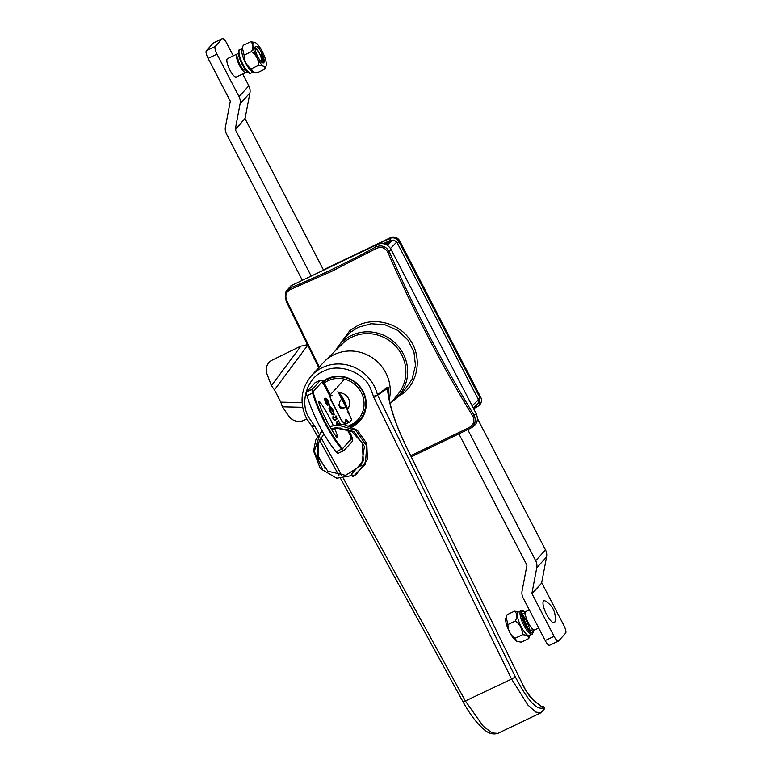 <?xml version="1.0" encoding="UTF-8"?>
<svg xmlns="http://www.w3.org/2000/svg" width="772" height="772" viewBox="0 0 772 772"><rect width="100%" height="100%" fill="white"/><g stroke="black" fill="none" stroke-linecap="round" stroke-linejoin="round"><path stroke-width="1.16" d="M335.617 350.498A39.054 37.239 42.2 0 1 339.149 345.209A39.054 37.239 42.2 0 1 351.55 335.415A39.054 37.239 42.2 0 1 399.993 348.471A39.054 37.239 42.2 0 1 396.914 397.599A39.054 37.239 42.2 0 1 392.002 401.623M404.181 390.458L411.93 379.544L415.49 365.561L413.975 352.167L407.867 339.941L397.783 330.397L384.794 324.732L371.139 323.748L358.121 327.347L350.527 332.201L345.538 337.277M472.831 416.243A1.737 0.482 -31.5 0 0 474.027 415.153C476.565 420.933 475.05 425.478 469.482 428.778L411.341 456.773L469.482 428.788L468.932 427.688C473.718 424.87 475.012 421.049 472.831 416.243C441.352 364.76 413.03 310.112 387.843 252.29C385.074 247.551 381.156 246.316 376.089 248.584L332.057 271.155L290.224 289.654C286.036 291.826 284.868 295.493 286.73 300.655L286.084 301.08L318.778 367.646M410.81 455.673L468.932 427.688M472.049 427.312C477.173 424.146 478.582 419.659 476.285 413.869L390.999 249.346C387.573 244.087 382.999 242.466 377.276 244.492L290.967 285.765L286.036 291.391L285.447 293.177L286.123 301.09M387.843 252.29L389.32 251.73C385.961 246.152 381.3 244.637 375.356 247.204L376.089 248.584M290.224 289.654A1.737 0.907 -111.9 0 1 290.272 287.898L285.447 293.177L286.084 301.08L318.749 367.675M286.73 300.655L319.309 367.047M339.526 344.746L349.88 330.58L357.735 325.552C375.095 316.819 399.23 323.246 410.221 340.134C421.888 356.558 418.627 380.992 403.389 393.247L396.856 397.648M515.349 676.919L511.585 679.071L527.903 705.058L535.729 712.054L540.825 712.817L544.414 708.889L543.044 707.885C536.55 710.288 527.315 699.972 515.349 676.919L377.44 394.839A3.474 0.608 -13.5 0 1 373.436 396.248L370.367 388.046C363.622 371.824 337.924 362.734 323.333 371.4C307.333 377.363 299.401 402.53 308.81 417.488L313.779 424.783L311.869 426.289L317.601 436.566M544.414 708.889L544.405 707.326L543.44 706.476L544.405 707.326M322.889 381.32A27.223 25.968 42.2 0 1 363.168 391.491A27.223 25.968 42.2 0 1 359.762 421.058A27.223 25.968 42.2 0 1 351.897 426.868M389.213 399.616A39.015 37.21 -137.8 0 0 385.836 372.866A39.015 37.21 -137.8 0 0 324.578 361.325A39.015 37.21 -137.8 0 0 323.15 362.811L311.396 375.781C300.906 388.605 299.256 402.781 306.426 418.308L311.869 426.289M311.396 375.781A39.015 37.21 -137.8 0 1 374.082 385.836A39.015 37.21 -137.8 0 1 377.44 394.839L387.119 387.476L388.355 387.689L387.409 388.461A3.474 3.339 52 0 1 387.119 387.476M390.207 403.843L398.217 393.913A37.538 35.801 -137.8 0 0 401.623 354.657A37.538 35.801 -137.8 0 0 342.681 343.559L324.578 361.325M343.53 478.698L465.477 701.13L483.32 726.298L491.996 732.908L497.795 733.4C489.67 735.687 484.787 729.839 483.204 728.816L478.138 723.818C472.918 717.97 467.909 710.703 463.132 702.028L511.585 679.071L373.957 397.715L387.409 388.461C388.741 403.36 394.376 421.444 404.325 442.694L522.663 684.349C525.095 688.663 524.738 689.618 531.117 697.521A3.474 2.673 136.6 0 1 531.647 698.525L543.044 707.885L543.44 706.476L542.349 706.264C542.118 707.287 539.145 705.193 533.423 699.963A3.474 2.673 136.7 0 1 533.944 700.966M319.212 434.337L314.677 426.067L312.342 426.964M522.663 684.349L404.325 442.694M387.853 391.491L388.355 387.689A39.015 37.21 42.2 0 1 388.499 396.104M331.458 429.357L336.447 428.19L351.598 431.307L362.251 442.916L363.303 460.884L351.646 474.027L352.997 476.845L365.417 464.03L366.681 445.965L355.747 430.274L337.586 424.947L329.856 426.627M322.242 431.065L320.37 433.015L314.272 451.369L322.619 469.482M324.086 468.073L324.742 467.34L318.16 455.943L318.315 443.157L323.835 433.864M334.594 428.489A44.216 12.391 64.4 0 1 337.277 435.196A3.204 0.897 -115.6 0 1 337.46 437.56A3.204 0.897 -115.6 0 1 336.1 436.498A44.216 12.391 -115.6 0 1 326.855 421.126A44.216 12.391 -115.6 0 1 319.241 403.959A3.204 0.897 -115.6 0 1 319.058 401.594A3.204 0.897 -115.6 0 1 320.419 402.666L319.029 403.322M334.208 417.893L336.322 417.565L336.013 415.896L337.142 418.945L334.942 419.302L335.096 420.364L332.713 418.057L333.793 417.855L332.983 416.282L334.208 417.893M339.458 424.166L338.107 423.143M339.854 424.156L338.059 423.056L339.111 424.861M338.02 424.224L337.113 423.394M338.387 424.204L337.441 423.259M336.795 424.339L336.351 422.014L338.532 420.779L340.278 424.156M337.142 424.301L337.123 421.618M340.008 428.026L340.394 428.846L339.284 428.016M337.74 423.114L337.538 424.262M341.938 428.161L341.716 428.836L340.626 428.055M341.513 428.914L340.201 428.035M333.079 425.054A44.216 12.391 64.4 0 0 320.419 402.666M336.746 423.239L336.254 422.284M329.519 409.285L328.959 408.214M342.71 448.416L350.874 439.403A4.516 1.264 64.4 0 0 349.726 434.414L347.062 429.29M342.691 448.426L351.173 439.258A4.516 1.264 64.4 0 0 350.025 434.269L347.516 429.444M344.843 424.6A8.675 2.432 -115.6 0 1 344.524 423.722L341.745 420.952L330.638 399.51L329.702 395.457A7.633 2.142 -115.6 0 1 328.293 393.073L324.616 385.267A4.516 1.264 64.4 0 0 321.76 382.208A4.516 1.264 64.4 0 0 321.644 382.294L313.461 391.317A4.516 1.264 64.4 0 0 313.596 393.836A52.892 14.822 64.4 0 0 341.359 447.413A4.516 1.264 64.4 0 0 342.99 448.291M328.293 393.073L324.317 385.411A4.516 1.264 64.4 0 0 321.625 382.314M341.745 420.952L330.937 399.365L330.001 395.312A7.633 2.142 -115.6 0 1 328.592 392.929M333.34 413.618L332.954 410.675L330.715 408.34L330.204 408.485L330.744 411.302C332.018 413.396 332.935 414.13 333.485 413.502L332.655 410.82L329.905 408.629M332.481 414.458L330.464 411.534L329.48 407.066C330.252 406.313 331.497 407.423 333.205 410.395L334.247 414.882L332.182 414.603L330.165 411.679L329.557 406.998M328.071 405.155L325.852 402.637L324.684 398.526L327.27 403.824L325.9 398.178L328.37 401.064L329.461 405.358L328.052 401.208L326.681 399.529L327.917 403.553L327.695 405.358L325.552 402.781L324.558 398.989M328.698 403.978L326.382 399.674M329.383 405.203L328.399 404.123M326.971 403.968L325.562 399.413L325.842 398.265M333.948 415.027L332.182 414.603M339.912 428.614L338.869 428.016M337.538 421.618L338.368 421.194M336.023 417.71L335.675 416.05M336.853 418.472L336.843 419.09L335 419.408M335.125 420.373L333.494 419.543L332.78 418.135M333.456 417.922L333.079 416.465M346.049 424.841A6.244 1.747 -115.6 0 1 345.422 420.093L345.595 419.9A6.938 1.949 -115.6 0 1 345.779 419.765A6.938 1.949 -115.6 0 1 347.767 420.875A6.938 1.949 64.4 0 0 349.764 421.975A6.938 1.949 64.4 0 0 349.948 421.84L351.299 420.354A2.779 0.782 64.4 0 0 350.584 417.285L347.805 411.93L348.182 411.515M338.541 453.087A6.938 1.949 -115.6 0 1 338.358 453.222A6.938 1.949 -115.6 0 1 336.042 451.745L341.6 449.082A6.938 1.949 64.4 0 0 343.916 450.568A6.938 1.949 64.4 0 0 344.1 450.433L352.283 441.401A6.938 1.949 64.4 0 0 350.517 433.729L348.481 429.811M341.6 449.082A55.323 15.498 -115.6 0 1 312.554 393.054L306.995 395.708A6.938 1.949 -115.6 0 1 306.793 391.838L314.976 382.806A6.938 1.949 -115.6 0 1 315.159 382.671L320.718 380.017A6.938 1.949 64.4 0 0 320.534 380.152L314.976 382.806M336.042 451.745A55.323 15.498 -115.6 0 1 306.995 395.708M306.793 391.838L312.351 389.175A6.938 1.949 64.4 0 0 312.554 393.054M312.351 389.175L320.534 380.152M332.211 395.959L332.51 395.824A5.201 1.457 -115.6 0 1 332.375 395.92A5.201 1.457 -115.6 0 1 329.084 392.388L325.108 384.726A6.938 1.949 64.4 0 0 320.718 380.017M344.071 379.602L337.345 387.023M336.167 388.326L330.474 394.598M339.053 404.412L340.365 406.94A30.533 3.339 -27.4 0 0 339.921 407.5M341.678 398.96L339.921 401.16L338.927 405.589L341.099 408.764M340.52 408.658L344.563 407.799L345.644 406.612M345.229 424.668A8.675 2.432 -115.6 0 1 344.823 423.587L342.054 420.808M339.053 392.678C342.729 397.184 345.557 402.637 347.525 409.015A10.075 9.611 42.2 0 0 349.504 404.924M329.123 377.894A26.373 25.158 -137.8 0 0 328.862 378.01A26.373 25.158 -137.8 0 0 324.597 380.625L324.52 380.712A26.373 25.158 42.2 0 0 323.246 381.754M365.368 410.762A26.373 25.158 -137.8 0 1 363.622 414.622L363.544 414.709A26.373 25.158 42.2 0 1 360.389 419.09L359.405 420.171A26.373 25.158 42.2 0 1 351.935 425.739M348.838 413.917L349.369 413.667L347.255 409.594A10.268 9.795 -137.8 0 0 338.532 392.774L337.933 391.616M245.1 118.386L235.373 129.764A0.868 0.83 42.2 0 1 235.286 129.214L245.1 118.386L249.916 92.929A11.107 10.596 -137.8 0 0 248.845 85.846L239.03 96.664A11.107 10.596 42.2 0 1 240.102 103.747L235.286 129.214M215.214 46.465A6.938 1.949 64.4 0 0 216.98 54.136L208.122 58.383A6.938 1.949 -115.6 0 1 206.346 50.711L215.214 46.465L222.22 38.735L213.352 42.981L206.346 50.711M239.03 96.664L216.98 54.136M222.22 38.735A6.938 1.949 64.4 0 1 222.404 38.6A6.938 1.949 64.4 0 1 226.794 43.319L233.279 55.816M242.707 74.006L248.845 85.846M302.344 280.323L226.505 134.01A11.107 10.596 42.2 0 1 225.424 126.917L230.249 101.46A0.868 0.83 42.2 0 0 230.162 100.91L208.122 58.383M390.497 248.478L396.76 242.051L393.913 240.121L390.265 240.381L389.821 238.461L323.565 270.152L245.187 118.946M235.373 129.764L311.212 276.087M213.352 42.981A6.938 1.949 -115.6 0 1 213.535 42.836L222.404 38.6M261.081 61.567A6.938 1.949 64.4 0 0 261.332 61.364A6.938 1.949 64.4 0 0 261.486 61.036A6.938 1.949 64.4 0 0 259.865 54.455A6.938 1.949 64.4 0 0 255.754 49.061A6.938 1.949 64.4 0 0 255.098 49.041M238.567 54.243A10.239 2.866 64.4 0 0 237.168 53.963A10.239 2.866 64.4 0 0 236.83 54.243A10.239 2.866 64.4 0 0 239.32 65.109A10.239 2.866 64.4 0 0 245.998 72.433A10.239 2.866 64.4 0 0 246.326 72.153A10.239 2.866 64.4 0 0 246.664 71.169M237.168 53.963L227.547 58.566A10.239 2.866 64.4 0 0 227.219 58.836A10.239 2.866 64.4 0 0 229.709 69.702A10.239 2.866 64.4 0 0 236.377 77.036L245.998 72.433M245.197 69.412A7.459 2.094 -115.6 0 1 245.042 69.731A7.459 2.094 -115.6 0 1 240.179 65.07A7.459 2.094 -115.6 0 1 238.123 56.665A7.459 2.094 -115.6 0 1 239.011 56.481M520.897 610.797L518.195 612.09A13.018 3.648 64.4 0 0 518.552 620.601A13.018 3.648 64.4 0 0 529.418 635.568L532.13 634.275A13.018 3.648 -115.6 0 1 521.254 619.308A13.018 3.648 -115.6 0 1 520.897 610.797L523.368 611.077L525.336 612.698M529.959 630.28A13.018 3.648 64.4 0 0 529.061 627.067A13.018 3.648 64.4 0 0 522.644 614.994M528.733 638.579L521.293 642.14L517.047 641.416L515.021 638.28C510.331 634.873 507.957 630.309 507.918 624.577L515.358 621.016C520.058 624.423 522.422 628.987 522.461 634.719C526.9 634.883 528.994 636.167 528.733 638.579L529.91 635.337M516.999 641.387A13.442 3.763 -115.6 0 1 516.941 641.368A13.442 3.763 -115.6 0 1 506.963 625.957A13.442 3.763 -115.6 0 1 505.843 618.169L507.088 614.724L514.528 611.173C517.153 613.296 517.433 616.587 515.358 621.016M515.021 638.28L522.461 634.719M527.874 628.09L522.769 616.683M518.678 611.858L514.528 611.173M507.918 624.577L506.162 617.137M525.365 614.338A9.544 2.673 64.4 0 0 523.561 619.733A9.544 2.673 64.4 0 0 529.052 629.479A9.544 2.673 64.4 0 0 532.178 628.582M473.275 408.06L478.408 403.129L478.129 399.018L479.981 397.908L479.103 405.454L477.144 406.912L475.996 405.763L475.446 406.033M393.913 240.121L392.166 240.43L387.399 245.322M386.618 244.84L387.814 243.45L385.778 244.425M384.678 244.01L392.166 240.43M396.76 242.051L478.129 399.018M477.144 406.912L479.808 404.673A6.938 6.62 -137.8 0 0 480.676 397.136L399.713 240.941A6.938 6.62 -137.8 0 0 390.526 237.689L323.381 269.804M549.78 645.131A6.938 1.949 -115.6 0 1 549.596 645.267A6.938 1.949 -115.6 0 1 545.206 640.548L523.155 598.02A11.107 10.596 42.2 0 1 522.084 590.937L526.9 565.48A0.868 0.83 42.2 0 0 526.813 564.93L458.915 433.922M545.206 640.548L554.064 636.311A6.938 1.949 64.4 0 0 558.465 641.03A6.938 1.949 64.4 0 0 558.648 640.895L565.654 633.156A6.938 1.949 64.4 0 0 563.878 625.484L541.838 582.957L532.024 593.784A0.868 0.83 42.2 0 1 531.937 593.234L541.838 582.957M541.751 582.406L546.576 556.95A11.107 10.596 -137.8 0 0 545.495 549.867L477.463 418.607M467.745 429.628L535.681 560.684A11.107 10.596 42.2 0 1 536.762 567.767L531.937 593.234M554.064 636.311L532.024 593.784M538.721 628.051L534.832 629.904A10.239 2.866 -115.6 0 1 528.733 623.66A10.239 2.866 -115.6 0 1 525.356 612.582A10.239 2.866 -115.6 0 1 526.002 611.434L529.293 609.861M555.068 621.344A12.149 3.406 -115.6 0 1 555.058 621.412A12.149 3.406 -115.6 0 1 548.159 617.204A12.149 3.406 -115.6 0 1 543.044 602.17A12.149 3.406 -115.6 0 1 545.302 601.021C552.81 605.673 556.081 612.37 555.107 621.113L555.058 621.412M265.761 66.44A13.442 3.763 64.4 0 0 266.157 65.697A13.442 3.763 64.4 0 0 263.011 52.95A13.442 3.763 64.4 0 0 255.059 42.499A13.442 3.763 64.4 0 0 253.467 42.711A13.442 3.763 64.4 0 0 256.902 57.572A13.442 3.763 64.4 0 0 265.761 66.44M255.059 42.499L250.707 41.727C253.332 43.859 253.612 47.14 251.537 51.579C256.256 55.024 258.63 59.598 258.649 65.282C263.069 65.437 265.153 66.72 264.912 69.142L266.157 65.697M263.821 62.686A9.196 2.577 -115.6 0 1 262.731 62.831A9.196 2.577 -115.6 0 1 257.288 55.681A9.196 2.577 -115.6 0 1 255.136 46.957A9.196 2.577 -115.6 0 1 255.407 46.455A9.196 2.577 -115.6 0 1 261.476 52.525A9.196 2.577 -115.6 0 1 263.821 62.686M262.171 62.522L262.75 62.31C263.638 60.969 263.175 58.151 261.351 53.837C262.866 58.093 263.02 60.805 261.833 61.992L261.621 62.088M261.293 61.799C263.706 60.033 256.487 45.799 254.857 48.221M264.912 69.142L257.472 72.693L253.235 71.979L251.209 68.843C246.49 65.398 244.126 60.834 244.106 55.14L242.34 47.7L243.267 45.287L250.707 41.727M258.649 65.282L251.209 68.843M251.537 51.579L244.106 55.14M261.351 53.837L263.213 60.737M255.918 48.289L259.199 53.162M261.573 60.033L261.679 60.863M253.235 71.979L252.608 71.719A13.018 3.648 -115.6 0 1 244.907 61.606A13.018 3.648 -115.6 0 1 241.858 49.263L242.34 47.7M306.841 419.08L303.116 420.634A10.412 8.434 -162 0 1 289.008 416.436L282.359 406.825L280.805 402.135L274.465 389.899L271.406 385.701L266.996 373.976A10.412 9.168 -89 0 1 271.84 360.292L300.955 346.049L307.536 345.364M390.999 249.346L389.32 251.73C414.439 309.36 442.674 363.834 474.027 415.153L476.285 413.869M290.967 285.765L290.272 287.898C317.051 277.09 345.412 263.522 375.356 247.204L377.276 244.492M350.527 332.201A1.737 0.569 50.3 0 0 349.88 330.58M403.389 393.247L402.251 392.359M320.93 437.473L341.842 475.61M522.596 684.494C525.616 690.593 528.627 695.273 531.647 698.525M373.436 396.248L373.957 397.715M314.677 426.067L313.779 424.783M337.277 435.196L335.714 435.939M345.248 422.081L347.767 420.875M340.365 406.94L344.563 407.799M340.597 400.147L339.4 402.608M349.311 413.695L337.885 391.636M339.969 393.788L347.033 407.433M348.983 425.681A24.984 23.835 -137.8 0 0 351.019 424.822A24.984 23.835 -137.8 0 0 361.228 392.417A24.984 23.835 -137.8 0 0 328.158 380.712A24.984 23.835 -137.8 0 0 324.201 383.124M323.372 381.918A26.373 25.158 42.2 0 1 327.801 379.177A26.373 25.158 42.2 0 1 360.09 387.419A26.373 25.158 42.2 0 1 359.405 420.171L350.652 426.318M249.916 92.929L240.102 103.747M525.317 612.823A11.976 3.358 64.4 0 0 522.576 619.134A11.976 3.358 64.4 0 0 529.708 631.592A11.976 3.358 64.4 0 0 533.327 629.566M477.048 406.96L473.564 408.62L477.096 406.95M478.408 403.129L475.996 405.763M478.524 399.78L472.097 405.782M397.155 242.813L399.008 241.713L479.981 397.908L480.676 397.136M390.265 240.381L383.356 243.682M399.713 240.941L399.008 241.713C396.721 238.162 393.662 237.081 389.821 238.461L390.526 237.689M546.576 556.95L536.762 567.767M535.681 560.684L545.495 549.867M239.87 49.591A13.018 3.648 64.4 0 0 239.532 49.842A13.018 3.648 64.4 0 0 242.524 63.565A13.018 3.648 64.4 0 0 251.103 73.07C249.076 74.498 245.872 71.188 241.491 63.159C238.278 54.117 237.525 49.746 239.243 50.064L242.09 48.53M249.221 72.655A11.976 3.358 -115.6 0 1 241.559 63.207A11.976 3.358 -115.6 0 1 239.011 51.319M302.653 407.317L282.359 406.825M302.084 402.656L280.805 402.135M274.465 389.899L307.574 345.451M271.406 385.701L300.955 346.049M339.149 345.209L345.624 337.181M470.158 428.421L472.676 426.984M396.914 397.599L404.229 390.41M544.492 708.706L544.405 707.306M319.502 440.04L338.898 475.407M340.703 478.708L463.132 702.028M542.359 706.264L543.469 706.476M533.423 699.963L531.117 697.521M404.383 442.549C398.024 429.222 393.305 416.349 390.227 403.93L387.853 391.472M540.825 712.817L497.795 733.4M322.291 431.152L315.748 440.03L313.567 450.983L320.312 468.594L336.775 478.235L355.979 474.848L367.453 459.408L366.806 443.485L357.397 430.284L343.897 424.446L329.634 426.25M323.873 433.932L317.582 444.103L317.408 456.348L327.917 471.238L345.576 475.359L361.489 465.246L364.432 446.419L353.788 431.519L336.206 427.582L331.227 428.971M349.764 421.975L345.711 423.915M338.358 453.222L343.916 450.568M255.754 49.061L255.059 48.781M261.486 61.036L261.264 61.75M532.13 634.275L533.433 629.634M549.596 645.267L558.465 641.03M253.322 72.008L251.103 73.07M307.198 344.688L302.306 345.914"/></g></svg>
